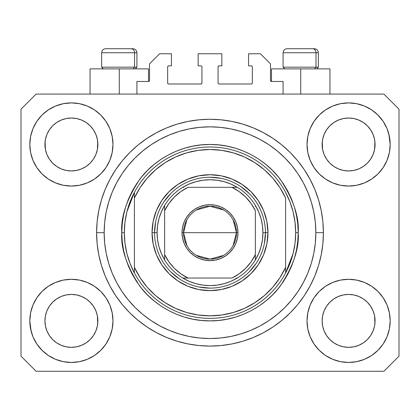 <?xml version="1.0" encoding="UTF-8"?>
<svg xmlns="http://www.w3.org/2000/svg" width="420" height="420" viewBox="0 0 420 420"><rect width="100%" height="100%" fill="white"/><g stroke="black" fill="none" stroke-linecap="round" stroke-linejoin="round"><path stroke-width="0.63" d="M136.92 94.08L136.92 81.48L148.512 81.48L136.92 81.48L136.92 94.08M149.52 80.472L149.52 63.84L149.52 80.472A1.008 1.008 0 0 1 148.512 81.48L148.895 81.401L148.512 81.48L148.512 68.88L119.28 68.88L119.28 94.08L119.28 68.88L90.048 68.88L90.048 94.08M149.52 63.84L159.6 53.76L171.444 53.76L171.444 65.856L168.672 65.856L171.444 65.856L171.444 53.76L159.6 53.76L149.52 63.84M167.664 66.864L167.664 82.992L167.664 66.864A1.008 1.008 0 0 1 168.672 65.856L168.289 65.935L168.672 65.856M168.672 84L200.928 84L168.672 84A1.008 1.008 0 0 1 167.664 82.992L167.743 83.375L167.664 82.992M201.642 83.706L201.311 83.921L201.936 82.992L201.936 66.864L201.936 82.992A1.008 1.008 0 0 1 200.928 84L201.311 83.921L200.928 84M200.928 65.856L198.156 65.856L200.928 65.856A1.008 1.008 0 0 1 201.936 66.864L201.857 66.481L201.936 66.864M198.156 65.856L198.156 53.76L198.156 65.856M221.844 53.76L198.156 53.76L221.844 53.76L221.844 65.856L219.072 65.856L221.844 65.856L221.844 53.76M218.358 66.15L218.689 65.935L218.064 66.864L218.064 82.992L218.064 66.864A1.008 1.008 0 0 1 219.072 65.856L218.689 65.935L219.072 65.856M219.072 84L251.328 84L219.072 84A1.008 1.008 0 0 1 218.064 82.992L218.143 83.375L218.064 82.992M252.336 82.992L252.336 66.864L252.336 82.992A1.008 1.008 0 0 1 251.328 84L251.711 83.921L251.328 84M251.328 65.856L248.556 65.856L251.328 65.856A1.008 1.008 0 0 1 252.336 66.864L252.257 66.481L252.336 66.864M248.556 65.856L248.556 53.76L260.4 53.76L270.48 63.84L270.48 80.472L270.48 63.84L260.4 53.76L248.556 53.76L248.556 65.856M271.488 68.88L300.72 68.88L300.72 94.08L300.72 68.88L329.952 68.88L271.488 68.88L271.488 81.48L283.08 81.48L271.488 81.48A1.008 1.008 0 0 1 270.48 80.472L270.559 80.855L270.48 80.472M283.08 81.48L283.08 94.08L283.08 81.48M251.711 65.935L252.257 66.481L251.711 65.935M252.257 83.375L251.711 83.921L252.257 83.375M218.358 83.706L218.143 83.375M201.642 66.15L201.857 66.481M168.289 83.921L167.743 83.375L168.289 83.921M167.743 66.481L168.289 65.935L167.743 66.481M271.488 81.48L270.559 80.855M149.441 80.855L148.895 81.401M326.582 129.801L324.156 134.353L326.597 129.78L329.889 125.769L326.597 129.78L329.889 125.769L333.9 122.477L329.889 125.769L333.9 122.477L338.473 120.036L333.9 122.477L338.473 120.036L343.439 118.529L338.473 120.036L343.439 118.529L348.6 118.02L353.761 118.529L348.6 118.02L353.761 118.529L358.727 120.036L353.782 118.529L358.727 120.036L363.3 122.477L358.759 120.047M329.899 163.196A26.46 26.46 0 0 0 338.468 168.924L333.9 166.483L338.473 168.924A26.46 26.46 0 0 0 343.429 170.431L338.452 168.913M49.382 129.801L46.956 134.353L49.397 129.78L52.689 125.769L49.397 129.78L52.689 125.769L56.7 122.477L52.689 125.769L56.7 122.477L61.273 120.036L56.7 122.477L61.273 120.036L66.239 118.529L61.273 120.036L66.239 118.529L71.4 118.02L76.561 118.529L71.4 118.02L76.561 118.529L81.527 120.036L76.582 118.529L81.527 120.036L86.1 122.477L81.559 120.047M52.7 163.196A26.46 26.46 0 0 0 61.268 168.924L56.7 166.483L61.273 168.924A26.46 26.46 0 0 0 66.229 170.431L61.252 168.913M52.747 163.244L49.397 159.18L46.956 154.607L45.449 149.641L46.956 154.602L45.449 149.641L45.066 141.887L44.94 144.48A26.46 26.46 0 0 1 71.4 118.02A26.46 26.46 0 0 1 97.86 144.48L97.734 147.073L97.86 144.48A26.46 26.46 0 0 1 71.4 170.94A26.46 26.46 0 0 1 44.94 144.48A26.46 26.46 0 0 0 45.066 147.073L45.449 149.641A26.46 26.46 0 0 0 52.684 163.18M66.245 170.431A26.46 26.46 0 0 0 76.555 170.431M86.163 166.441L81.527 168.924L76.561 170.431A26.46 26.46 0 0 0 90.101 163.196M90.116 163.18A26.46 26.46 0 0 0 97.351 149.651L95.844 154.607L97.351 149.641L95.844 154.607L93.403 159.18L95.844 154.607L93.403 159.18L90.111 163.191L93.403 159.18L90.111 163.191L86.1 166.483L90.111 163.191L86.1 166.483L81.496 168.94M81.527 120.036L86.1 122.477L90.111 125.769L93.403 129.78L95.844 134.353L97.351 139.319L95.844 134.353L97.351 139.319L97.86 144.522M329.947 163.244L326.597 159.18L324.156 154.607L322.649 149.641L324.156 154.602L322.649 149.641L322.266 141.887L322.14 144.48A26.46 26.46 0 0 1 348.6 118.02A26.46 26.46 0 0 1 375.06 144.48L374.934 147.073L375.06 144.48A26.46 26.46 0 0 1 348.6 170.94A26.46 26.46 0 0 1 322.14 144.48A26.46 26.46 0 0 0 322.266 147.073L322.649 149.641A26.46 26.46 0 0 0 329.884 163.18M343.445 170.431A26.46 26.46 0 0 0 353.756 170.431M363.363 166.441L358.727 168.924L353.761 170.431A26.46 26.46 0 0 0 367.3 163.196M367.316 163.18A26.46 26.46 0 0 0 374.551 149.651L373.044 154.607L374.551 149.641L373.044 154.607L370.603 159.18L373.044 154.607L370.603 159.18L367.311 163.191L370.603 159.18L367.311 163.191L363.3 166.483L367.311 163.191L363.3 166.483L358.696 168.94M358.727 120.036L363.3 122.477L367.311 125.769L370.603 129.78L373.044 134.353L374.551 139.319L373.044 134.353L374.551 139.319L375.06 144.522M322.266 323.468A26.46 26.46 0 0 0 322.266 323.474L322.14 320.88L322.649 326.041L324.156 331.007L322.649 326.041L322.14 320.88A26.46 26.46 0 0 1 348.6 294.42A26.46 26.46 0 0 1 375.06 320.88L375.06 320.922M348.584 347.34A26.46 26.46 0 0 0 348.59 347.34L343.439 346.831A26.46 26.46 0 0 0 343.429 346.831L338.468 345.324L343.439 346.831L338.473 345.324L333.9 342.883L338.473 345.324L333.9 342.883L329.889 339.591L326.597 335.58L324.156 331.007L322.649 326.041M367.3 302.164A26.46 26.46 0 0 0 358.733 296.436L353.761 294.929L358.727 296.436L363.3 298.877L358.727 296.436L363.3 298.877L367.311 302.169L370.603 306.18L373.044 310.753L374.551 315.719L373.044 310.753L374.551 315.719L374.929 323.489A26.46 26.46 0 0 0 374.934 323.468L375.06 320.88L374.551 326.041L373.044 331.007L374.551 326.041L373.044 331.007L370.603 335.58L373.044 331.007L370.603 335.58L367.311 339.591L370.603 335.58L367.311 339.591L363.3 342.883L367.311 339.591L363.3 342.883L358.727 345.324L363.3 342.883L358.727 345.324L353.761 346.831A26.46 26.46 0 0 0 353.776 346.831L348.6 347.34A26.46 26.46 0 0 0 348.616 347.34M45.066 323.468A26.46 26.46 0 0 0 45.066 323.474L44.94 320.88L45.449 326.041L46.956 331.007L45.449 326.041L44.94 320.88A26.46 26.46 0 0 1 71.4 294.42A26.46 26.46 0 0 1 97.86 320.88L97.86 320.922M71.384 347.34A26.46 26.46 0 0 0 71.389 347.34L66.239 346.831A26.46 26.46 0 0 0 66.229 346.831L61.268 345.324L66.239 346.831L61.273 345.324L56.7 342.883L61.273 345.324L56.7 342.883L52.689 339.591L49.397 335.58L46.956 331.007L45.449 326.041M90.101 302.164A26.46 26.46 0 0 0 81.533 296.436L76.561 294.929L81.527 296.436L86.1 298.877L81.527 296.436L86.1 298.877L90.111 302.169L93.403 306.18L95.844 310.753L97.351 315.719L95.844 310.753L97.351 315.719L97.729 323.489A26.46 26.46 0 0 0 97.734 323.468L97.86 320.88L97.351 326.041L95.844 331.007L97.351 326.041L95.844 331.007L93.403 335.58L95.844 331.007L93.403 335.58L90.111 339.591L93.403 335.58L90.111 339.591L86.1 342.883L90.111 339.591L86.1 342.883L81.527 345.324L86.1 342.883L81.527 345.324L76.561 346.831A26.46 26.46 0 0 0 76.577 346.831L71.4 347.34A26.46 26.46 0 0 0 71.416 347.34M42 291.48L48.3 286.309L55.487 282.466L63.289 280.098L71.4 279.3L79.511 280.098L87.313 282.466L94.5 286.309L100.8 291.48L105.971 297.78L109.814 304.967L112.182 312.769L112.98 320.88A41.58 41.58 0 0 1 71.4 362.46A41.58 41.58 0 0 1 29.82 320.88L30.618 312.769L32.986 304.967L36.829 297.78L42 291.48L44.94 288.803M389.382 312.769L390.18 320.88A41.58 41.58 0 0 1 348.6 362.46A41.58 41.58 0 0 1 307.02 320.88L307.818 312.769L310.186 304.967L314.029 297.78L319.2 291.48L325.5 286.309L332.687 282.466L340.489 280.098L348.6 279.3L356.711 280.098L364.513 282.466L371.7 286.309L378 291.48L383.171 297.78L387.014 304.967L389.382 312.769L390.18 320.88L389.382 328.991L387.014 336.793L383.171 343.98L378 350.28L371.7 355.451L364.513 359.294L356.711 361.662L348.6 362.46L340.489 361.662L332.687 359.294L325.5 355.451L319.2 350.28L314.029 343.98L310.186 336.793L307.818 328.991L307.02 320.88A41.58 41.58 0 0 1 348.6 279.3A41.58 41.58 0 0 1 390.18 320.88L389.382 328.991M388.857 134.064L390.18 144.48A41.58 41.58 0 0 1 348.6 186.06A41.58 41.58 0 0 1 307.02 144.48L307.818 136.369L310.186 128.567L314.029 121.38L319.2 115.08L325.5 109.909L332.687 106.066L340.489 103.698L348.6 102.9L356.711 103.698L364.513 106.066L371.7 109.909L378 115.08L383.171 121.38L387.014 128.567L389.382 136.369L390.18 144.48L389.382 152.591L387.014 160.393L383.171 167.58L378 173.88L375.06 176.558M30.618 152.591L29.82 144.48A41.58 41.58 0 0 1 71.4 102.9A41.58 41.58 0 0 1 112.98 144.48A41.58 41.58 0 0 1 71.4 186.06A41.58 41.58 0 0 1 29.82 144.48L30.618 136.369L32.986 128.567L36.829 121.38L42 115.08L48.3 109.909L55.487 106.066L63.289 103.698L71.4 102.9L79.511 103.698L87.313 106.066L94.5 109.909L100.8 115.08L105.971 121.38L109.814 128.567L112.182 136.369L112.98 144.48L112.182 152.591L109.814 160.393L105.971 167.58L100.8 173.88L94.5 179.051L87.313 182.894L79.511 185.262L71.4 186.06L63.289 185.262L55.487 182.894L48.3 179.051L42 173.88L36.829 167.58L32.986 160.393L30.618 152.591L29.82 144.48L30.618 136.369M323.4 232.68A113.4 113.4 0 0 1 210 346.08A113.4 113.4 0 0 1 96.6 232.68L97.146 221.566L98.779 210.556L101.483 199.763L105.231 189.284L109.993 179.225L115.71 169.68L122.341 160.739L129.811 152.492L138.059 145.021L147 138.39L156.544 132.673L166.603 127.911L177.083 124.163L187.877 121.459L198.886 119.826L210 119.28L221.114 119.826L232.124 121.459L242.918 124.163L253.397 127.911L263.456 132.673L273 138.39L281.941 145.021L290.189 152.492L297.659 160.739L304.29 169.68L310.007 179.225L314.769 189.284L318.518 199.763L321.221 210.556L322.854 221.566L323.4 232.68L322.854 243.794L321.221 254.803L318.518 265.598L314.769 276.077L310.007 286.135L304.29 295.68L297.659 304.621L290.189 312.869L281.941 320.339L273 326.97L263.456 332.687L253.397 337.449L242.918 341.197L232.124 343.901L221.114 345.534L210 346.08L198.886 345.534L187.877 343.901L177.083 341.197L166.603 337.449L156.544 332.687L147 326.97L138.059 320.339L129.811 312.869L122.341 304.621L115.71 295.68L109.993 286.135L105.231 276.077L101.483 265.598L98.779 254.803L97.146 243.794L96.6 232.68A113.4 113.4 0 0 1 210 119.28A113.4 113.4 0 0 1 323.4 232.68L315.84 232.68L323.4 232.68M81.527 168.924L86.1 166.483M61.273 168.924L66.239 170.431L61.273 168.924L56.7 166.483L61.273 168.924M358.727 168.924L363.3 166.483M338.473 168.924L343.439 170.431L338.473 168.924L333.9 166.483L338.473 168.924M375.06 320.88L374.934 318.286L375.06 320.88A26.46 26.46 0 0 1 348.6 347.34A26.46 26.46 0 0 1 322.14 320.88L322.649 315.719L324.156 310.753L322.649 315.719L324.156 310.753L326.597 306.18L324.156 310.753A26.46 26.46 0 0 0 322.649 315.709L322.14 320.639M97.86 320.88L97.734 318.286L97.86 320.88A26.46 26.46 0 0 1 71.4 347.34A26.46 26.46 0 0 1 44.94 320.88L45.449 315.719L46.956 310.753L45.449 315.719L46.956 310.753L49.397 306.18L46.956 310.753A26.46 26.46 0 0 0 45.449 315.709L44.94 320.639M49.382 306.201L52.689 302.169L49.397 306.18L52.689 302.169L56.7 298.877L52.689 302.169L56.7 298.877L61.273 296.436L56.7 298.877L61.273 296.436L66.239 294.929L61.273 296.436A26.46 26.46 0 0 0 52.7 302.164M326.582 306.201L329.889 302.169L326.597 306.18L329.889 302.169L333.9 298.877L329.889 302.169L333.9 298.877L338.473 296.436L333.9 298.877L338.473 296.436L343.439 294.929L338.473 296.436A26.46 26.46 0 0 0 329.899 302.164M322.14 144.438L322.649 139.319L324.156 134.353L322.649 139.319L324.156 134.353L326.597 129.78M375.06 144.48L374.934 141.887A26.46 26.46 0 0 0 374.934 141.887L374.551 149.641L374.934 147.073M44.94 144.438L45.449 139.319L46.956 134.353L45.449 139.319L46.956 134.353L49.397 129.78M97.86 144.48L97.734 141.887A26.46 26.46 0 0 0 97.734 141.887L97.351 149.641L97.734 147.073M383.88 371.28L36.12 371.28L21 356.16L21 109.2L36.12 94.08L383.88 94.08L399 109.2L399 356.16L383.88 371.28L399 356.16L399 109.2L383.88 94.08L36.12 94.08L21 109.2L21 356.16L36.12 371.28L383.88 371.28M31.143 331.296L29.82 320.88A41.58 41.58 0 0 1 71.4 279.3A41.58 41.58 0 0 1 112.98 320.88L112.182 328.991L109.814 336.793L105.971 343.98L100.8 350.28L94.5 355.451L87.313 359.294L79.511 361.662L71.4 362.46L63.289 361.662L55.487 359.294L48.3 355.451L42 350.28L36.829 343.98L32.986 336.793L30.618 328.991L29.82 320.88L30.618 312.769M375.06 288.803L378 291.48M44.94 176.558L42 173.88M378 173.88L371.7 179.051L364.513 182.894L356.711 185.262L348.6 186.06L340.489 185.262L332.687 182.894L325.5 179.051L319.2 173.88L314.029 167.58L310.186 160.393L307.818 152.591L307.02 144.48A41.58 41.58 0 0 1 348.6 102.9A41.58 41.58 0 0 1 390.18 144.48L389.382 152.591M318.518 199.763L317.856 197.657M253.397 127.911L242.918 124.163L253.397 127.911M177.083 124.163L166.603 127.911L177.083 124.163M105.231 189.284L104.538 191.006M101.483 265.598L102.144 267.703M166.603 337.449L177.083 341.197L166.603 337.449M242.918 341.197L253.397 337.449L242.918 341.197M314.769 276.077L315.462 274.355M148.512 68.88L90.048 68.88M48.3 109.909L47.177 110.686M36.829 121.38L41.081 116.025M76.561 170.431L71.4 170.94L66.239 170.431L71.4 170.94L76.561 170.431M52.689 163.191L56.7 166.483L52.689 163.191L49.397 159.18L46.956 154.607M383.171 121.38L377.564 114.644M325.5 109.909L319.2 115.08M310.186 128.567L309.225 131.119M383.171 167.58L383.938 166.388M353.761 170.431L348.6 170.94L343.439 170.431L348.6 170.94L353.761 170.431M329.889 163.191L333.9 166.483L329.889 163.191L326.597 159.18L324.156 154.607M371.7 355.451L372.824 354.674M383.171 343.98L378.919 349.335M353.756 294.929A26.46 26.46 0 0 0 348.611 294.42L343.439 294.929A26.46 26.46 0 0 0 338.478 296.431L343.439 294.929L348.6 294.42L353.761 294.929L358.727 296.436A26.46 26.46 0 0 0 353.771 294.929L348.6 294.42A26.46 26.46 0 0 0 343.445 294.929M36.829 297.78L36.062 298.972M36.829 343.98L42.436 350.716M94.5 355.451L100.8 350.28M109.814 336.793L110.775 334.241M76.555 294.929A26.46 26.46 0 0 0 71.411 294.42L66.239 294.929A26.46 26.46 0 0 0 61.278 296.431L66.239 294.929L71.4 294.42L76.561 294.929L81.527 296.436A26.46 26.46 0 0 0 76.571 294.929L71.4 294.42A26.46 26.46 0 0 0 66.245 294.929M42 115.08L42.436 114.644M97.86 112.403L100.8 115.08M378 115.08L378.919 116.025M378 350.28L377.564 350.716M322.14 352.957L319.2 350.28M333.9 342.883L329.889 339.591L326.613 335.601M42 350.28L41.081 349.335M56.7 342.883L52.689 339.591L49.413 335.601M97.734 318.286L97.351 315.719A26.46 26.46 0 0 0 90.116 302.18M52.684 302.18A26.46 26.46 0 0 0 46.956 310.748L49.397 306.18M45.066 318.286A26.46 26.46 0 0 0 44.94 320.869L45.066 318.286M90.053 302.117L93.403 306.18L95.844 310.753M374.934 318.286L374.551 315.719A26.46 26.46 0 0 0 367.316 302.18M329.884 302.18A26.46 26.46 0 0 0 324.156 310.748L326.597 306.18M322.266 318.286A26.46 26.46 0 0 0 322.14 320.869L322.266 318.286M367.253 302.117L370.603 306.18L373.044 310.753M363.3 122.477L367.311 125.769L370.603 129.78L373.044 134.353M348.6 118.02L343.455 118.524M86.1 122.477L90.111 125.769L93.403 129.78L95.844 134.353M71.4 118.02L66.255 118.524M86.1 298.877L90.111 302.169L93.403 306.18M97.351 139.319L97.734 141.887M45.066 141.887L45.449 139.319M363.3 298.877L367.311 302.169L370.603 306.18M374.551 139.319L374.934 141.887M322.266 141.887L322.649 139.319M326.597 335.58L324.156 331.007M353.761 346.831L348.6 347.34L343.439 346.831M374.934 323.474L374.551 326.041M49.397 335.58L46.956 331.007M76.561 346.831L71.4 347.34L66.239 346.831M97.734 323.474L97.351 326.041M315.998 67.168L314.512 68.88L315.998 67.168L318.36 67.168L315.998 67.168L315.998 52.752L315.998 67.168L283.08 67.168L315.998 67.168M314.213 48.72L312.506 48.72A4.032 3.491 90 0 1 315.998 52.752L283.08 52.752C283.327 50.311 284.671 48.967 287.112 48.72C284.671 48.967 283.327 50.311 283.08 52.752L283.08 67.168L284.792 68.88M316.649 68.88L318.36 67.168L318.36 52.752C318.113 50.311 316.769 48.967 314.328 48.72C316.769 48.967 318.113 50.311 318.36 52.752L315.998 52.752A4.032 3.491 -90 0 0 312.506 48.72L287.144 48.72M312.506 48.72L287.243 48.72M283.253 52.752L315.998 52.752M134.558 67.168L133.072 68.88L134.558 67.168L136.92 67.168L134.558 67.168L134.558 52.752L134.558 67.168L101.64 67.168L134.558 67.168M132.773 48.72L131.066 48.72A4.032 3.491 90 0 1 134.558 52.752L101.64 52.752C101.887 50.311 103.231 48.967 105.672 48.72C103.231 48.967 101.887 50.311 101.64 52.752L101.64 67.168L103.352 68.88M135.209 68.88L136.92 67.168L136.92 52.752C136.673 50.311 135.329 48.967 132.888 48.72C135.329 48.967 136.673 50.311 136.92 52.752L134.558 52.752A4.032 3.491 -90 0 0 131.066 48.72L105.704 48.72M131.066 48.72L105.803 48.72M101.813 52.752L134.558 52.752M152.04 232.68L154.56 232.68L152.04 232.68L153.153 221.372L156.45 210.499L161.81 200.482L169.019 191.698L177.802 184.49L187.819 179.13L198.691 175.833L210 174.72L221.309 175.833L232.181 179.13L242.198 184.49L250.982 191.698L258.19 200.482L263.55 210.499L266.847 221.372L267.96 232.68A57.96 57.96 0 0 1 210 290.64A57.96 57.96 0 0 1 152.04 232.68A57.96 57.96 0 0 1 210 174.72A57.96 57.96 0 0 1 267.96 232.68L266.847 243.989L263.55 254.861L258.19 264.878L250.982 273.661L242.198 280.87L232.181 286.23L221.309 289.527L210 290.64L198.691 289.527L187.819 286.23L177.802 280.87L169.019 273.661L161.81 264.878L156.45 254.861L153.153 243.989L152.04 232.68M265.44 232.68L267.96 232.68L265.44 232.68A55.44 55.44 0 0 0 210 177.24A55.44 55.44 0 0 0 154.56 232.68L157.08 232.68A52.92 52.92 0 0 1 164.64 205.422L161.38 211.79L159.007 218.537L157.563 225.545L157.08 232.68L157.563 239.815L159.007 246.823L161.38 253.57L164.64 259.938A52.92 52.92 0 0 1 157.08 232.68L154.56 232.68A55.44 55.44 0 0 1 210 177.24A55.44 55.44 0 0 1 265.44 232.68A55.44 55.44 0 0 1 210 288.12A55.44 55.44 0 0 1 154.56 232.68A55.44 55.44 0 0 0 210 288.12A55.44 55.44 0 0 0 265.44 232.68L262.92 232.68L265.44 232.68L264.374 243.495M121.8 232.68L124.32 232.68A85.68 85.68 0 0 1 285.6 192.36A85.68 85.68 0 0 1 295.68 232.68L298.2 232.68C299.376 248.01 293.496 265.65 280.56 285.6C267.026 304.542 239.941 321.232 210 320.88C180.059 321.232 152.975 304.542 139.44 285.6C126.504 265.65 120.624 248.01 121.8 232.68L122.225 241.327L123.496 249.89L125.596 258.284L128.515 266.432L132.216 274.255L136.663 281.683L141.818 288.635L147.635 295.045L154.046 300.862L160.997 306.017L168.425 310.464L176.248 314.165L184.396 317.084L192.791 319.184L201.353 320.455L210 320.88L218.647 320.455L227.209 319.184L235.604 317.084L243.752 314.165L251.575 310.464L259.003 306.017L265.954 300.862L272.365 295.045L278.182 288.635L283.337 281.683L287.784 274.255L291.485 266.432L294.404 258.284L296.504 249.89L297.775 241.327L298.2 232.68L297.775 224.033L296.504 215.471L294.404 207.076L291.485 198.928L287.784 191.105L283.337 183.677L278.182 176.726L272.365 170.315L265.954 164.498L259.003 159.343L251.575 154.896L243.752 151.195L235.604 148.276L227.209 146.176L218.647 144.905L210 144.48L201.353 144.905L192.791 146.176L184.396 148.276L176.248 151.195L168.425 154.896L160.997 159.343L154.046 164.498L147.635 170.315L141.818 176.726L136.663 183.677L132.216 191.105L128.515 198.928L125.596 207.076L123.496 215.471L122.225 224.033L121.8 232.68C120.624 217.35 126.504 199.71 139.44 179.76C152.975 160.818 180.059 144.128 210 144.48C239.941 144.128 267.026 160.818 280.56 179.76C293.496 199.71 299.376 217.35 298.2 232.68L295.68 232.68A85.68 85.68 0 0 1 285.6 273L293.123 253.459L295.04 243.149L295.68 232.68L295.04 222.212L293.123 211.901L289.957 201.899L285.6 192.36A85.68 85.68 0 0 0 134.4 192.36L134.4 267.325L140.091 277.72L147.205 287.201L155.594 295.575L165.086 302.668L175.492 308.343L186.596 312.48L198.177 314.995L210 315.84L221.823 314.995L233.405 312.48L244.508 308.343L254.914 302.668L264.406 295.575L272.795 287.201L279.909 277.72L285.6 267.325L285.6 198.035L279.909 187.64L272.795 178.159L264.406 169.785L254.914 162.692L244.508 157.017L233.405 152.88L221.823 150.365L210 149.52L198.177 150.365L186.596 152.88L175.492 157.017L165.086 162.692L155.594 169.785L147.205 178.159L140.091 187.64L134.4 198.035A83.16 83.16 0 0 1 285.6 198.035L285.6 267.325A83.16 83.16 0 0 1 134.4 267.325L134.4 273A85.68 85.68 0 0 1 124.32 232.68L121.8 232.68M96.6 232.68L104.16 232.68A105.84 105.84 0 0 1 210 126.84A105.84 105.84 0 0 1 315.84 232.68L315.331 243.054L313.808 253.328L311.283 263.403L307.781 273.184L303.345 282.571L298 291.48L291.816 299.822L284.839 307.519L277.142 314.496L268.8 320.681L259.891 326.025L250.504 330.461L240.723 333.963L230.648 336.488L220.374 338.011L210 338.52L199.626 338.011L189.352 336.488L179.277 333.963L169.496 330.461L160.109 326.025L151.2 320.681L142.858 314.496L135.161 307.519L128.184 299.822L121.999 291.48L116.655 282.571L112.219 273.184L108.717 263.403L106.192 253.328L104.669 243.054L104.16 232.68L104.669 222.306L106.192 212.032L108.717 201.957L112.219 192.176L116.655 182.789L121.999 173.88L128.184 165.538L135.161 157.841L142.858 150.864L151.2 144.679L160.109 139.335L169.496 134.899L179.277 131.397L189.352 128.872L199.626 127.349L210 126.84L220.374 127.349L230.648 128.872L240.723 131.397L250.504 134.899L259.891 139.335L268.8 144.679L277.142 150.864L284.839 157.841L291.816 165.538L298 173.88L303.345 182.789L307.781 192.176L311.283 201.957L313.808 212.032L315.331 222.306L315.84 232.68A105.84 105.84 0 0 1 210 338.52A105.84 105.84 0 0 1 104.16 232.68L96.6 232.68M285.6 273A85.68 85.68 0 0 1 134.4 273A85.68 85.68 0 0 0 285.6 273L285.6 267.325L285.6 273L289.957 263.461L293.123 253.459M318.518 265.598L317.856 267.703M105.231 276.077L104.538 274.355M101.483 199.763L102.144 197.657M314.769 189.284L315.462 191.006M249.202 193.478L240.802 186.585M220.815 178.306L210 177.24M170.798 193.478L163.905 201.878M155.626 221.865L154.56 232.68M170.798 271.882L179.198 278.775M199.185 287.054L210 288.12M249.202 271.882L256.095 263.482M134.4 192.36L126.877 211.901L124.961 222.212L124.32 232.68L124.961 243.149L126.877 253.459L130.042 263.461L134.4 273L134.4 192.36L130.042 201.899L126.877 211.901M186.9 245.59L183.54 232.68A26.46 26.46 0 0 0 210 259.14A26.46 26.46 0 0 0 236.46 232.68L237.972 232.68A27.972 27.972 0 0 1 210 260.652A27.972 27.972 0 0 1 182.028 232.68L236.46 232.68A26.46 26.46 0 0 1 210 259.14A26.46 26.46 0 0 1 183.54 232.68L186.9 219.77M233.1 219.77L236.46 232.68L233.1 245.59M223.624 255.365L210 259.14L196.376 255.365M164.64 259.938L164.64 254.651A50.4 50.4 0 0 0 188.029 278.04L231.971 278.04A50.4 50.4 0 0 0 255.36 254.651L255.36 210.709A50.4 50.4 0 0 0 231.971 187.32L188.029 187.32A50.4 50.4 0 0 0 164.64 210.709L164.64 254.651L168.929 261.891L174.363 268.317L180.789 273.751L188.029 278.04L182.742 278.04A52.92 52.92 0 0 1 164.64 259.938A52.92 52.92 0 0 0 182.742 278.04L231.971 278.04L239.211 273.751L245.637 268.317L251.071 261.891L255.36 254.651L255.36 259.938A52.92 52.92 0 0 1 182.742 278.04L189.11 281.3L195.857 283.673L202.865 285.117L210 285.6L217.135 285.117L224.144 283.673L230.89 281.3L237.258 278.04A52.92 52.92 0 0 0 255.36 259.938L258.62 253.57L260.993 246.823L262.437 239.815L262.92 232.68A52.92 52.92 0 0 1 255.36 259.938L255.36 210.709L251.071 203.469L245.637 197.043L239.211 191.609L231.971 187.32L237.258 187.32A52.92 52.92 0 0 1 262.92 232.68L262.437 225.545L260.993 218.537L258.62 211.79L255.36 205.422A52.92 52.92 0 0 0 237.258 187.32L188.029 187.32L180.789 191.609L174.363 197.043L168.929 203.469L164.64 210.709L164.64 205.422A52.92 52.92 0 0 1 237.258 187.32L230.89 184.06L224.144 181.687L217.135 180.243L210 179.76L202.865 180.243L195.857 181.687L189.11 184.06L182.742 187.32A52.92 52.92 0 0 0 164.64 205.422L164.64 258.946M255.36 205.422L255.36 206.414M182.742 187.32L183.734 187.32M237.258 278.04L236.266 278.04M237.972 232.68L237.436 238.135L235.841 243.385L233.258 248.22L229.777 252.457L225.54 255.938L220.705 258.521L215.455 260.116L210 260.652L204.545 260.116L199.295 258.521L194.46 255.938L190.223 252.457L186.743 248.22L184.159 243.385L182.564 238.135L182.028 232.68L182.564 227.225L184.159 221.975L186.743 217.14L190.223 212.903L194.46 209.422L199.295 206.84L204.545 205.244L210 204.708L215.455 205.244L220.705 206.84L225.54 209.422L229.777 212.903L233.258 217.14L235.841 221.975L237.436 227.225L237.972 232.68L183.54 232.68A26.46 26.46 0 0 1 210 206.22A26.46 26.46 0 0 1 236.46 232.68A26.46 26.46 0 0 0 210 206.22A26.46 26.46 0 0 0 183.54 232.68L182.028 232.68A27.972 27.972 0 0 1 210 204.708A27.972 27.972 0 0 1 237.972 232.68M196.376 209.995L210 206.22L223.624 209.995M329.952 68.88L329.952 94.08"/></g></svg>
